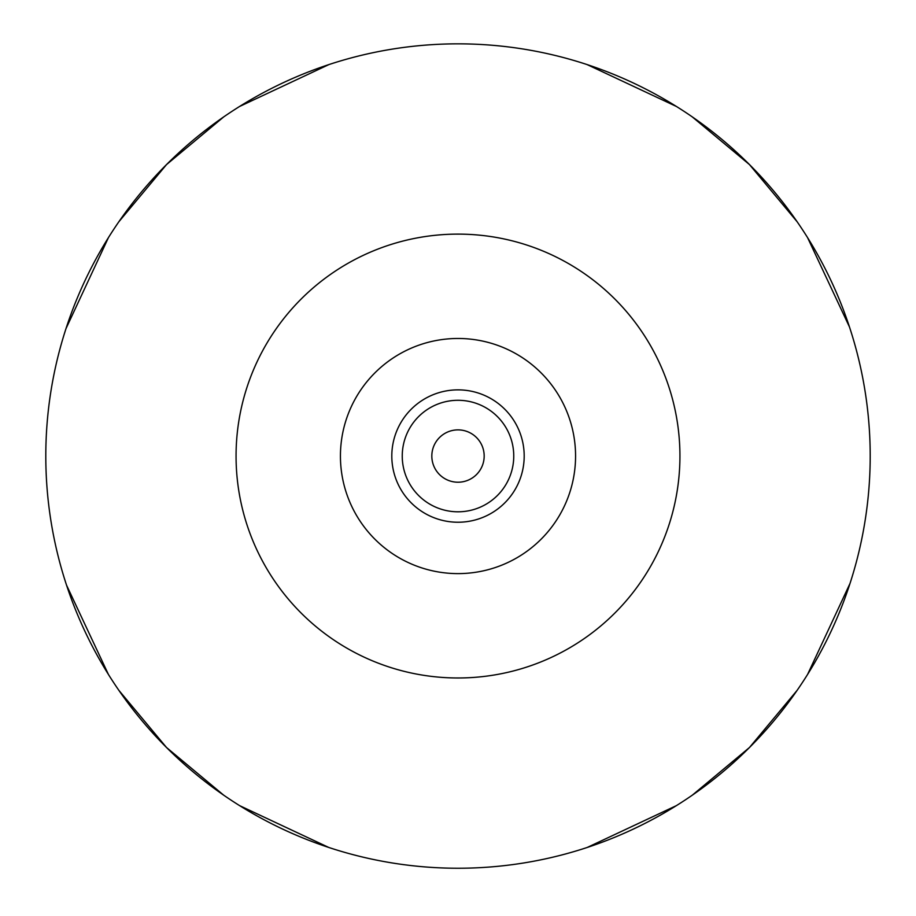 <?xml version="1.0" encoding="UTF-8"?>
<svg xmlns="http://www.w3.org/2000/svg" width="916" height="916" viewBox="0 0 916 916"><rect width="100%" height="100%" fill="white"/><g stroke="black" fill="none" stroke-linecap="round" stroke-linejoin="round"><path stroke-width="1.37" d="M45.8 456.042A412.2 412.2 0 0 1 458 43.842A412.2 412.2 0 0 1 870.2 456.042A412.2 412.2 0 0 1 458 868.242A412.2 412.2 0 0 1 45.8 456.042M64.486 333.355L64.67 332.748M64.692 332.703L65.402 330.447M65.963 328.684L108.431 237.622M118.828 221.798L166.529 164.582L223.744 116.882M239.58 106.474L328.855 64.601M334.695 62.723L335.302 62.528M334.638 62.735L333.916 62.964M587.145 64.601L676.42 106.474M582.084 62.964L581.362 62.735M580.698 62.528L581.305 62.723M849.441 326.897L807.568 237.622M797.172 221.798L749.471 164.582L692.256 116.882M850.598 330.447L851.308 332.703M851.33 332.748L851.514 333.355M851.514 578.74L850.598 581.649M850.037 583.4L807.568 674.474M797.172 690.298L749.471 747.513L692.256 795.214M676.42 805.622L587.145 847.495M581.305 849.372L580.698 849.567M581.362 849.361L582.084 849.132M64.486 578.74L65.402 581.649M328.855 847.495L239.58 805.622M333.916 849.132L334.638 849.361M335.302 849.567L334.695 849.372M66.559 585.198L108.431 674.474M118.828 690.298L166.529 747.513L223.744 795.214M390.811 862.735L395.735 863.513M400.876 864.269L403.91 864.681M512.044 864.693L514.712 864.326M520.242 863.525L525.177 862.735M525.189 862.735L520.265 863.513M515.124 864.269L512.078 864.681M403.956 864.693L401.288 864.326M395.758 863.525L390.823 862.735M458 429.879A26.175 26.175 0 0 1 484.175 456.042A26.175 26.175 0 0 1 458 482.217A26.175 26.175 0 0 1 431.825 456.042A26.175 26.175 0 0 1 458 429.879M458 677.977A221.935 221.935 0 0 0 679.935 456.042A221.935 221.935 0 0 0 458 234.118A221.935 221.935 0 0 0 236.065 456.042A221.935 221.935 0 0 0 458 677.977M458 573.611A117.569 117.569 0 0 0 575.569 456.042A117.569 117.569 0 0 0 458 338.473A117.569 117.569 0 0 0 340.431 456.042A117.569 117.569 0 0 0 458 573.611M458 522.235A66.192 66.192 0 0 1 391.808 456.042A66.192 66.192 0 0 1 458 389.861A66.192 66.192 0 0 1 524.192 456.042A66.192 66.192 0 0 1 458 522.235M458 511.804A55.75 55.75 0 0 1 402.25 456.042A55.75 55.75 0 0 1 458 400.292A55.75 55.75 0 0 1 513.75 456.042A55.75 55.75 0 0 1 458 511.804"/></g></svg>
